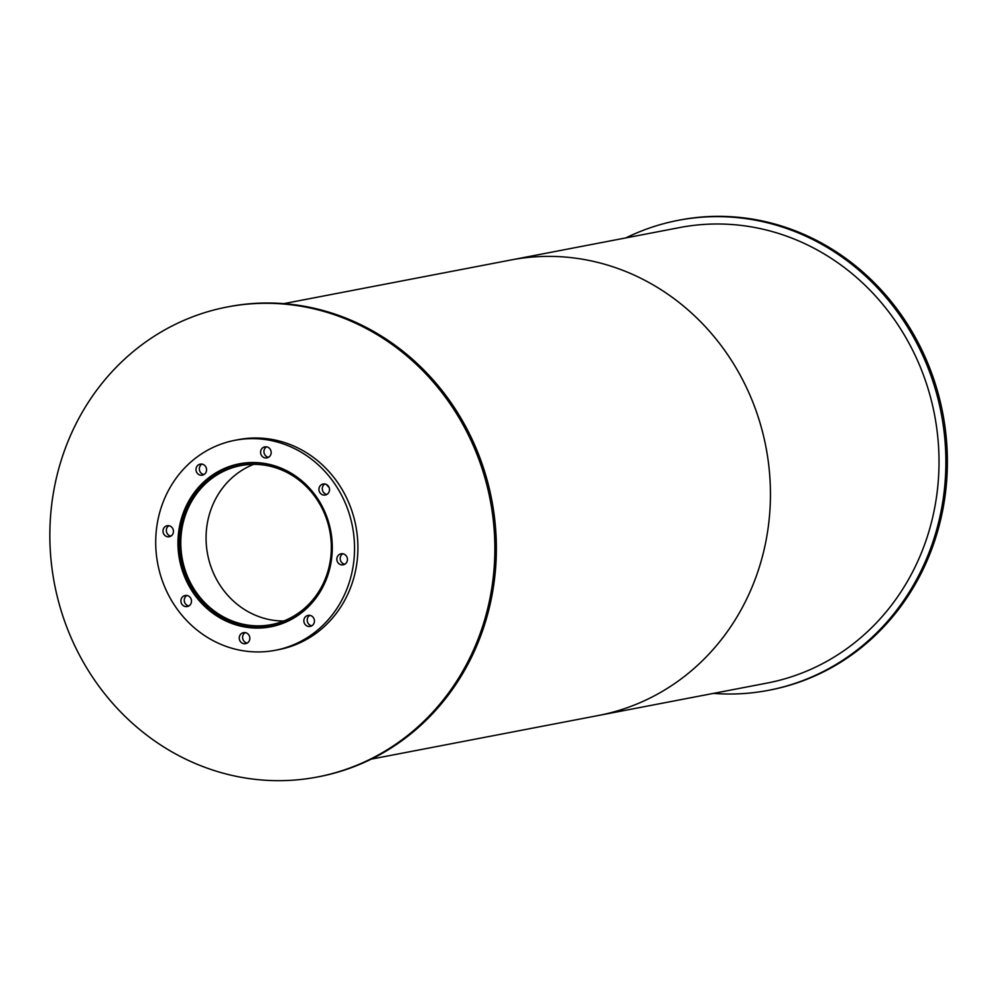 <?xml version="1.0" encoding="UTF-8"?>
<svg xmlns="http://www.w3.org/2000/svg" width="997" height="997" viewBox="0 0 997 997"><rect width="100%" height="100%" fill="white"/><g stroke="black" fill="none" stroke-linecap="round" stroke-linejoin="round"><path stroke-width="1.5" d="M253.649 464.365A80.956 75.062 -100.9 0 0 207.638 554.419A80.956 75.062 -100.9 0 0 283.746 621.006M276.181 623.499A80.956 75.062 79.1 0 1 271.334 624.608A80.956 75.062 79.1 0 1 182.351 559.28A80.956 75.062 79.1 0 1 240.788 465.611A80.956 75.062 79.1 0 1 329.222 528.323A80.956 75.062 79.1 0 1 276.181 623.499M279.322 467.443A82.477 76.47 -100.9 0 0 240.501 464.116A82.477 76.47 -100.9 0 0 180.956 559.541A82.477 76.47 -100.9 0 0 271.62 626.104A82.477 76.47 -100.9 0 0 276.568 624.969A82.477 76.47 -100.9 0 0 306.44 608.631M241.149 463.493A82.988 76.943 -100.9 0 0 227.615 467.88M258.26 627.387A82.988 76.943 -100.9 0 0 272.468 626.44M275.758 625.642A82.988 76.943 79.1 0 1 270.785 626.789A82.988 76.943 79.1 0 1 179.56 559.816A82.988 76.943 79.1 0 1 239.467 463.792A82.988 76.943 79.1 0 1 330.132 528.074A82.988 76.943 79.1 0 1 275.758 625.642M168.879 525.731A5.596 5.197 -100.9 0 0 170.873 536.112M169.577 536.66A5.596 5.197 79.1 0 1 163.097 532.224A5.596 5.197 79.1 0 1 167.135 525.743A5.596 5.197 79.1 0 1 169.577 536.66M201.88 464.153A5.596 5.197 -100.9 0 0 203.874 474.535M202.578 475.095A5.596 5.197 79.1 0 1 196.097 470.646A5.596 5.197 79.1 0 1 200.135 464.166A5.596 5.197 79.1 0 1 202.578 475.095M266.473 446.88A5.596 5.197 -100.9 0 0 268.467 457.262M267.184 457.822A5.596 5.197 79.1 0 1 260.691 453.373A5.596 5.197 79.1 0 1 264.728 446.893A5.596 5.197 79.1 0 1 267.184 457.822M324.823 484.019A5.596 5.197 -100.9 0 0 326.817 494.4M325.521 494.961A5.596 5.197 79.1 0 1 319.04 490.512A5.596 5.197 79.1 0 1 323.078 484.031A5.596 5.197 79.1 0 1 325.521 494.961M342.744 553.821A5.596 5.197 -100.9 0 0 344.738 564.202M343.454 564.763A5.596 5.197 79.1 0 1 336.961 560.314A5.596 5.197 79.1 0 1 340.999 553.833A5.596 5.197 79.1 0 1 343.454 564.763M309.743 615.398A5.596 5.197 -100.9 0 0 311.737 625.78M310.441 626.34A5.596 5.197 79.1 0 1 303.96 621.891A5.596 5.197 79.1 0 1 307.998 615.411A5.596 5.197 79.1 0 1 310.441 626.34M245.15 632.671A5.596 5.197 -100.9 0 0 247.144 643.053M245.848 643.613A5.596 5.197 79.1 0 1 239.355 639.164A5.596 5.197 79.1 0 1 243.405 632.684A5.596 5.197 79.1 0 1 245.848 643.613M186.8 595.533A5.596 5.197 -100.9 0 0 188.794 605.914M187.511 606.475A5.596 5.197 79.1 0 1 181.018 602.026A5.596 5.197 79.1 0 1 185.056 595.545A5.596 5.197 79.1 0 1 187.511 606.475M275.297 650.293L278.674 649.645A106.916 99.127 -100.9 0 0 285.08 648.175A106.916 99.127 -100.9 0 0 355.119 522.465A106.916 99.127 -100.9 0 0 238.32 439.652L234.943 440.3A106.916 99.127 -100.9 0 0 157.775 563.99A106.916 99.127 -100.9 0 0 275.297 650.293A106.916 99.127 -100.9 0 0 281.702 648.823A106.916 99.127 -100.9 0 0 351.754 523.113A106.916 99.127 -100.9 0 0 234.943 440.3M326.468 484.617A82.988 76.943 79.1 0 1 328.848 487.309M309.868 615.423A82.988 76.943 79.1 0 1 309.157 615.822M317.507 776.975L319.003 776.688A239.292 221.87 -100.9 0 0 333.347 773.398A239.292 221.87 -100.9 0 0 490.113 492.057A239.292 221.87 -100.9 0 0 228.699 306.702L227.204 306.989A239.292 221.87 -100.9 0 0 54.474 583.843A239.292 221.87 -100.9 0 0 317.507 776.975A239.292 221.87 -100.9 0 0 331.851 773.684A239.292 221.87 -100.9 0 0 488.617 492.344A239.292 221.87 -100.9 0 0 227.204 306.989M713.428 693.389A239.292 221.87 -100.9 0 0 768.525 690.323L770.02 690.036A239.292 221.87 -100.9 0 0 784.352 686.734A239.292 221.87 -100.9 0 0 941.131 405.405A239.292 221.87 -100.9 0 0 679.717 220.038L678.222 220.337A239.292 221.87 -100.9 0 0 625.904 237.897M768.525 690.323A239.292 221.87 -100.9 0 0 782.857 687.033A239.292 221.87 -100.9 0 0 939.635 405.692A239.292 221.87 -100.9 0 0 678.222 220.337M371.308 759.116L598.561 715.46A231.915 215.028 -100.9 0 0 612.457 712.269A231.915 215.028 -100.9 0 0 764.387 439.615A231.915 215.028 -100.9 0 0 511.037 259.968L679.605 227.578A231.915 215.028 -100.9 0 1 932.968 407.225A231.915 215.028 -100.9 0 1 781.025 679.879A231.915 215.028 -100.9 0 1 767.129 683.07L598.561 715.46A231.915 215.028 -100.9 0 0 612.457 712.269A231.915 215.028 -100.9 0 0 764.387 439.615A231.915 215.028 -100.9 0 0 511.037 259.968L283.796 303.636M271.62 626.104L279.048 624.683M240.501 464.116L247.917 462.683"/></g></svg>

